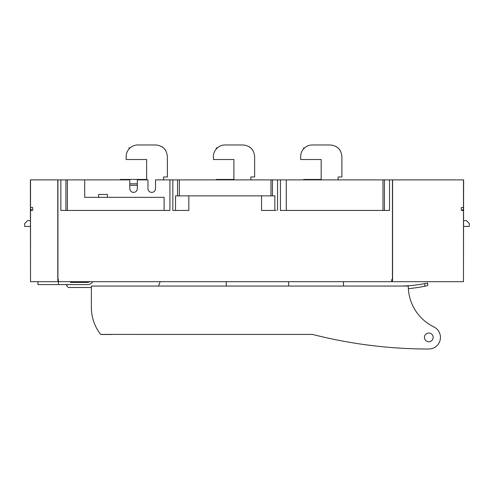 <?xml version="1.0" encoding="UTF-8"?>
<svg xmlns="http://www.w3.org/2000/svg" width="494" height="494" viewBox="0 0 494 494"><rect width="100%" height="100%" fill="white"/><g stroke="black" fill="none" stroke-linecap="round" stroke-linejoin="round"><path stroke-width="0.74" d="M286.267 210.425L286.267 179.884L382.986 179.884L382.986 210.425M84.69 179.884L84.69 197.334L164.101 197.334L164.101 210.425L169.917 210.425L169.917 179.884L155.517 179.884L155.517 188.609A3.779 3.779 0 0 1 151.738 192.388A3.779 3.779 0 0 1 147.959 188.609L147.959 179.884L137.338 179.884L137.338 188.609A3.779 3.779 0 0 1 133.559 192.388A3.779 3.779 0 0 1 129.78 188.609L129.78 179.884L57.934 179.884L57.934 281.685L392.44 281.685L392.44 179.884L384.437 179.884L384.437 210.425M384.437 179.884L382.986 179.884M389.525 179.884L389.525 210.425L388.803 210.425M60.842 179.884L60.842 210.425L61.571 210.425M274.855 210.425L274.855 195.877L175.518 195.877L175.518 210.425L172.826 210.425L172.826 179.884L177.556 179.884L177.556 195.877M98.652 194.426L107.383 194.426L98.652 194.426L98.652 197.334M65.93 179.884L65.93 210.425M67.388 179.884L67.388 210.425M107.383 197.334L107.383 194.426M286.267 179.884L272.453 179.884L272.453 195.877M270.996 195.877L270.996 179.884L272.453 179.884M270.996 179.884L179.371 179.884L179.371 195.877M179.371 179.884L177.556 179.884M276.09 210.425L261.542 210.425L261.542 195.877M169.917 179.884L172.826 179.884M389.525 210.425L280.45 210.425L280.45 179.884M277.542 179.884L277.542 210.425M188.825 195.877L188.825 210.425L172.826 210.425M169.917 210.425L60.842 210.425M318.247 179.884L318.247 179.446L303.705 179.446L303.705 179.884L303.705 179.446M318.247 179.446L321.168 179.446L321.168 179.884L321.162 179.446M234.082 179.446L234.033 179.884M216.372 179.884L216.372 179.446L234.033 179.446M137.338 183.805L129.78 183.805M146.699 179.446L146.669 179.884M129.051 159.519L146.65 159.519L146.65 179.446L129.212 179.446L129.212 179.884M129.212 179.446L120.227 179.446L120.227 179.884M338.118 179.884L338.118 176.969L341.897 176.969L341.897 156.61C341.206 149.546 337.328 145.668 330.264 144.977L326.478 144.977M304.607 147.885L303.575 147.885L303.575 148.916M330.264 144.977L312.301 144.977A11.634 11.634 0 0 0 300.667 156.61L300.667 159.519L321.174 159.519L321.174 179.884L321.174 159.519L303.575 159.519M340.199 150.559A11.634 11.634 0 0 0 336.315 146.675M250.853 179.884L250.853 176.969L254.638 176.969L254.638 156.61C253.947 149.546 250.069 145.668 242.999 144.977L239.22 144.977M217.341 147.885L216.31 147.885L216.31 148.916M242.999 144.977L225.042 144.977A11.634 11.634 0 0 0 213.402 156.61L213.402 159.519L233.909 159.519L233.909 179.446L233.909 159.519L216.31 159.519M252.934 150.559A11.634 11.634 0 0 0 249.056 146.675M163.594 179.884L163.594 176.969L167.373 176.969L167.373 156.61C166.682 149.546 162.804 145.668 155.74 144.977L151.954 144.977M130.083 147.885L129.051 147.885L129.051 148.916M137.338 185.262L129.78 185.262M155.74 144.977L137.777 144.977A11.634 11.634 0 0 0 126.143 156.61L126.143 159.519L146.65 159.519L146.65 179.446M165.675 150.559A11.634 11.634 0 0 0 161.791 146.675M463.483 179.884L463.483 207.511L461.303 207.511L461.303 210.425L463.483 210.425L463.483 281.685L391.73 281.685L391.73 279.505L392.582 279.505L392.582 179.884L463.625 179.884L463.483 271.509M463.483 207.511L463.483 208.968L462.026 210.425M226.246 286.051L226.209 281.685M463.625 220.602L466.392 220.602L469.3 223.51L469.3 226.419L463.625 226.419M343.46 286.051L343.497 281.685M288.521 281.685L288.749 286.051M92.44 281.685L92.44 282.401A7.274 7.274 0 0 1 87.24 284.593L58.44 284.593L58.44 279.505L57.786 279.505L57.786 179.884L30.375 179.884L30.517 271.509M30.517 179.884L30.517 207.511L32.697 207.511L32.697 210.425L30.517 210.425L30.517 281.685L58.44 281.685M30.517 207.511L30.517 208.968L31.974 210.425M30.375 226.419L24.7 226.419L24.7 223.51L27.608 220.602L30.375 220.602M68.333 284.593L66.511 284.97A1.457 1.457 0 0 0 66.9 285.964L68.333 287.502L66.9 285.964M91.384 287.502L68.333 287.502M160.149 281.685L158.562 286.051M37.933 281.685L37.933 284.593L58.44 284.593M70.512 281.685L70.512 282.414L87.24 282.414A5.088 5.088 0 0 0 89.859 281.685M111.99 334.407L312.548 334.432A470.393 470.393 0 0 0 315.209 335.105C328.294 338.229 328.294 338.229 315.209 335.105L320.001 336.272M320.89 336.482L325.392 337.519M361.874 344.238A470.393 470.393 0 0 0 428.798 349.023A11.634 11.634 0 0 0 433.88 326.923A45.436 45.436 0 0 1 408.291 286.051L91.384 286.051L91.384 307.503A43.633 43.633 0 0 0 100.665 334.407L312.449 334.407A470.393 470.393 0 0 0 361.874 344.238M402.425 286.051A145.44 145.44 0 0 0 424.772 283.63L427.681 283.056L427.681 285.6L424.772 286.224A150.09 150.09 0 0 1 408.365 288.65M424.432 337.39A4.366 4.366 0 0 0 428.798 341.749A4.366 4.366 0 0 0 433.158 337.39A4.366 4.366 0 0 0 428.798 333.024A4.366 4.366 0 0 0 424.432 337.39M424.772 286.224L424.772 283.63L427.681 283.056M111.99 334.481L101.48 334.481A1.457 1.457 0 0 1 101.029 334.407M306.613 179.884L306.613 179.446"/></g></svg>
